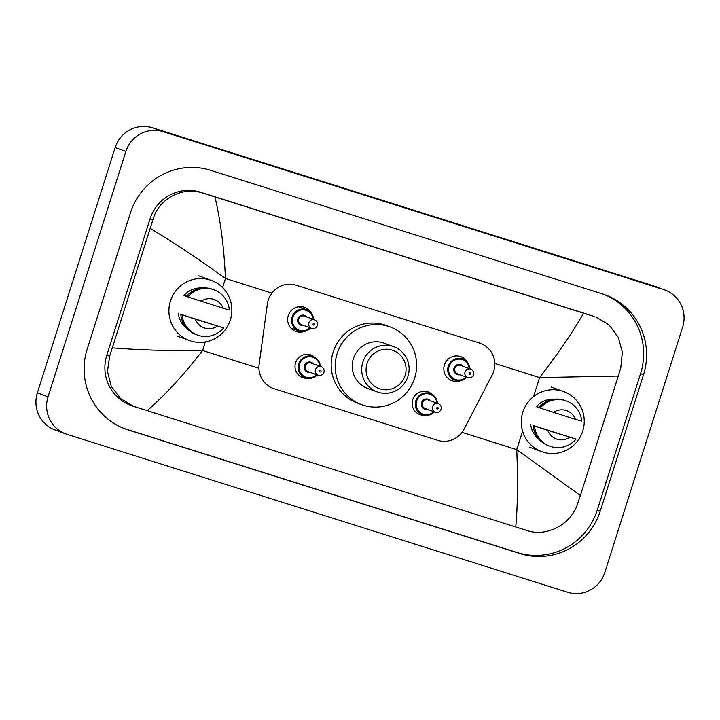 <?xml version="1.0" encoding="UTF-8"?>
<svg xmlns="http://www.w3.org/2000/svg" width="720" height="720" viewBox="0 0 720 720"><rect width="100%" height="100%" fill="white"/><g stroke="black" fill="none" stroke-linecap="round" stroke-linejoin="round"><path stroke-width="1.08" d="M307.341 378.306A12.042 11.826 -69.9 0 1 295.569 362.754A12.042 11.826 -69.9 0 1 314.955 357.453M424.476 415.26A12.042 11.826 -69.9 0 1 412.704 399.708A12.042 11.826 -69.9 0 1 432.09 394.407M304.578 331.362A12.807 12.582 -69.9 0 1 288.252 315.621A12.807 12.582 -69.9 0 1 311.256 313.056M460.755 380.628A12.807 12.582 -69.9 0 1 444.429 364.896A12.807 12.582 -69.9 0 1 467.433 362.322M492.246 374.859A22.581 22.167 110.1 0 0 479.43 343.035L296.217 285.228A22.581 22.167 110.1 0 0 267.381 303.921L259.119 364.437A22.581 22.167 110.1 0 0 274.302 388.791L437.634 440.316A22.581 22.167 110.1 0 0 464.094 429.102L492.246 374.859M65.925 433.962L55.233 430.056A30.105 29.556 -69.9 0 1 37.359 392.886L115.182 147.564A30.105 29.556 -69.9 0 1 152.469 127.764L652.86 285.624A30.105 29.556 -69.9 0 1 654.075 286.038L664.767 289.944A30.105 29.556 -69.9 0 1 682.641 327.114L604.818 572.436A30.105 29.556 -69.9 0 1 567.531 592.236L67.14 434.376A30.105 29.556 -69.9 0 1 65.925 433.962A30.105 29.556 -69.9 0 1 48.051 396.792L125.874 151.47A30.105 29.556 -69.9 0 1 163.17 131.67L663.552 289.53A30.105 29.556 -69.9 0 1 664.767 289.944M600.264 511.029L643.5 374.742A64.719 63.549 110.1 0 0 605.079 294.822A64.719 63.549 110.1 0 0 602.46 293.931L210.609 170.307A64.719 63.549 110.1 0 0 130.428 212.877L87.192 349.164A64.719 63.549 110.1 0 0 125.613 429.084A64.719 63.549 110.1 0 0 128.241 429.975L520.083 553.59A64.719 63.549 110.1 0 0 600.264 511.029L597.321 509.949L640.557 373.662A64.719 63.549 110.1 0 0 603.603 294.3M124.146 428.526A64.719 63.549 110.1 0 0 125.298 428.904L517.149 552.519A64.719 63.549 110.1 0 0 597.321 509.949M580.383 495.486L577.593 503.865C571.149 524.439 546.543 537.309 527.157 530.559L515.745 526.977C517.68 506.142 518.004 480.348 516.735 449.613L580.383 495.486L618.273 376.047L539.586 377.586C558.351 353.16 573.012 331.704 583.56 313.218L593.883 316.368A40.635 39.906 110.1 0 0 592.236 315.81L200.385 192.195A40.635 39.906 110.1 0 0 150.039 218.916L106.812 355.203A40.635 39.906 110.1 0 0 130.932 405.387L133.596 406.359L120.366 398.439L111.204 386.181L107.46 371.403L109.629 356.238L152.865 219.951C158.247 198.99 182.34 185.94 203.112 193.185L214.947 196.929C220.563 220.518 224.064 247.707 225.45 278.487C199.377 259.641 174.33 242.955 150.309 228.42M515.745 526.977L133.596 406.359M583.56 313.218L214.947 196.929M596.556 317.34L609.165 325.044L618.255 337.275L622.332 352.17L620.82 367.578L618.273 376.047M112.419 347.859C140.22 350.082 170.28 350.964 202.608 350.514C183.717 374.895 165.231 394.956 147.141 410.688M522.81 412.182A31.986 31.41 -69.9 0 1 563.733 391.59A31.986 31.41 -69.9 0 1 582.723 431.082A31.986 31.41 -69.9 0 1 541.8 451.683A31.986 31.41 -69.9 0 1 522.81 412.182M534.717 425.997L576.027 439.101A24.084 23.643 -69.9 0 1 534.51 426.006L533.169 425.511L534.717 425.997M539.847 440.118A22.581 22.167 -69.9 0 1 530.703 424.539M569.745 437.292A15.048 14.778 -69.9 0 1 547.74 430.353L576.027 439.101M547.74 430.353L534.51 426.006M549.855 446.211L548.523 445.716A24.084 23.643 -69.9 0 1 533.169 425.511M538.911 407.529L536.391 406.602A22.581 22.167 -69.9 0 1 554.796 399.177M553.428 412.416A15.048 14.778 -69.9 0 1 575.433 419.364L540.198 408.069A24.084 23.643 -69.9 0 1 581.715 421.173L575.433 419.364M540.198 408.069L538.857 407.583A24.084 23.643 -69.9 0 1 565.038 400.473L566.37 400.968M170.433 301.014A31.986 31.41 -69.9 0 1 211.356 280.422A31.986 31.41 -69.9 0 1 230.337 319.914A31.986 31.41 -69.9 0 1 189.414 340.515A31.986 31.41 -69.9 0 1 170.433 301.014M182.331 314.838L223.65 327.933A24.084 23.643 -69.9 0 1 182.124 314.838L180.792 314.352L182.331 314.838M187.47 328.95A22.581 22.167 -69.9 0 1 178.317 313.371M217.368 326.124A15.048 14.778 -69.9 0 1 195.363 319.185L223.65 327.933M195.363 319.185L182.124 314.838M197.478 335.043L196.137 334.557A24.084 23.643 -69.9 0 1 180.792 314.352M186.525 296.361L184.005 295.434A22.581 22.167 -69.9 0 1 202.41 288.009M201.051 301.248A15.048 14.778 -69.9 0 1 223.056 308.196L187.812 296.901A24.084 23.643 -69.9 0 1 229.338 310.005L223.056 308.196M187.812 296.901L186.48 296.415A24.084 23.643 -69.9 0 1 212.652 289.314L213.993 289.8M367.038 363.51A20.322 19.953 -69.9 0 1 392.211 350.145A20.322 19.953 -69.9 0 1 405.099 375.516A20.322 19.953 -69.9 0 1 379.926 388.881A20.322 19.953 -69.9 0 1 367.038 363.51M362.844 362.16A24.084 23.643 -69.9 0 1 393.66 346.653A24.084 23.643 -69.9 0 1 407.952 376.389A24.084 23.643 -69.9 0 1 377.136 391.896A24.084 23.643 -69.9 0 1 362.844 362.16M393.66 346.653L384.165 343.188A24.084 23.643 110.1 0 0 353.358 358.695A24.084 23.643 110.1 0 0 367.65 388.431L377.136 391.896M337.149 353.583A41.391 40.644 -69.9 0 1 390.105 326.925A41.391 40.644 -69.9 0 1 414.666 378.036A41.391 40.644 -69.9 0 1 361.71 404.685A41.391 40.644 -69.9 0 1 337.149 353.583M361.71 404.685L357.705 403.227A41.391 40.644 -69.9 0 1 333.135 352.116A41.391 40.644 -69.9 0 1 386.091 325.458L390.105 326.925M462.051 432.36L516.735 449.613L522.603 431.118M533.556 396.576L539.586 377.586L494.811 363.465M222.57 287.568L225.45 278.487L271.854 293.13M258.921 368.28L202.608 350.514L205.326 341.928M163.17 131.67L152.469 127.764M125.874 151.47L115.182 147.564M48.051 396.792L37.359 392.886M663.552 289.53L652.86 285.624M640.557 373.662L643.5 374.742M517.149 552.519L520.083 553.59M125.298 428.904L128.241 429.975M106.812 355.203L109.629 356.238M150.039 218.916L152.865 219.951M200.385 192.195L203.112 193.185M592.236 315.81L594.963 316.809M454.959 380.16L463.149 379.89L466.839 377.289A11.286 11.088 -69.9 0 1 448.263 366.219A11.286 11.088 -69.9 0 1 469.926 368.802L468.81 364.473L462.699 358.956M469.296 368.568A10.539 10.35 110.1 0 0 449.1 366.489A10.539 10.35 110.1 0 0 466.2 377.055M459.918 374.76A5.265 5.175 -69.9 0 1 454.032 368.046A5.265 5.175 -69.9 0 1 463.014 366.273M460.647 365.409A4.518 4.437 110.1 0 0 454.869 368.316A4.518 4.437 110.1 0 0 457.551 373.896L467.712 377.604A4.518 4.437 -69.9 0 1 465.03 372.033A4.518 4.437 -69.9 0 1 470.808 369.117L460.647 365.409M469.224 373.383A0.756 0.738 110.1 0 0 469.701 374.328A0.756 0.738 110.1 0 0 470.628 373.833A0.756 0.738 110.1 0 0 470.151 372.888A0.756 0.738 110.1 0 0 469.224 373.383M310.653 328.014A11.286 11.088 -69.9 0 1 292.086 316.953A11.286 11.088 -69.9 0 1 313.749 319.527L312.633 315.207L306.522 309.681L298.638 306.801M313.119 319.302A10.539 10.35 110.1 0 0 292.923 317.223A10.539 10.35 110.1 0 0 310.023 327.78M303.741 325.494A5.265 5.175 -69.9 0 1 297.855 318.78A5.265 5.175 -69.9 0 1 306.837 317.007M304.47 316.143A4.518 4.437 110.1 0 0 298.692 319.05A4.518 4.437 110.1 0 0 301.374 324.63L311.535 328.338A4.518 4.437 -69.9 0 1 308.853 322.758A4.518 4.437 -69.9 0 1 314.631 319.851L304.47 316.143M313.047 324.117A0.756 0.738 110.1 0 0 313.524 325.053A0.756 0.738 110.1 0 0 314.451 324.558A0.756 0.738 110.1 0 0 313.974 323.622A0.756 0.738 110.1 0 0 313.047 324.117M422.514 414.747L430.704 414.477L434.394 411.867A11.286 11.088 -69.9 0 1 415.809 400.806A11.286 11.088 -69.9 0 1 437.472 403.38L436.347 399.024L430.254 393.534M436.851 403.155A10.539 10.35 110.1 0 0 416.655 401.076A10.539 10.35 110.1 0 0 433.746 411.633M427.473 409.347A5.265 5.175 -69.9 0 1 421.587 402.633A5.265 5.175 -69.9 0 1 430.569 400.86M438.363 403.704L428.202 399.996A4.518 4.437 110.1 0 0 422.424 402.903A4.518 4.437 110.1 0 0 425.106 408.483L435.267 412.191A4.518 4.437 -69.9 0 1 432.585 406.611A4.518 4.437 -69.9 0 1 438.363 403.704C440.757 404.829 441.675 406.701 441.099 409.311C439.974 411.912 438.03 412.875 435.267 412.191M438.183 408.411A0.756 0.738 110.1 0 0 437.706 407.475A0.756 0.738 110.1 0 0 436.779 407.97A0.756 0.738 110.1 0 0 437.256 408.906A0.756 0.738 110.1 0 0 438.183 408.411M317.25 374.913A11.286 11.088 -69.9 0 1 298.683 363.852A11.286 11.088 -69.9 0 1 320.346 366.435L319.212 362.07L313.119 356.589M319.716 366.201A10.539 10.35 110.1 0 0 299.52 364.122A10.539 10.35 110.1 0 0 316.62 374.688M310.338 372.393A5.265 5.175 -69.9 0 1 304.452 365.679A5.265 5.175 -69.9 0 1 313.434 363.906M321.228 366.75L311.067 363.042A4.518 4.437 110.1 0 0 305.289 365.949A4.518 4.437 110.1 0 0 307.971 371.529L318.132 375.237A4.518 4.437 -69.9 0 1 315.45 369.657A4.518 4.437 -69.9 0 1 321.228 366.75C323.622 367.884 324.54 369.747 323.973 372.357C322.839 374.958 320.895 375.921 318.132 375.237M321.048 371.457A0.756 0.738 110.1 0 0 320.571 370.521A0.756 0.738 110.1 0 0 319.644 371.016A0.756 0.738 110.1 0 0 320.121 371.952A0.756 0.738 110.1 0 0 321.048 371.457M563.733 391.59L551.169 387M541.8 451.683L529.236 447.093M211.356 280.422L198.783 275.832M189.414 340.515L176.85 335.925M467.712 377.604C470.475 378.288 472.419 377.325 473.553 374.724C474.156 372.195 473.238 370.323 470.808 369.117M290.898 328.014L298.782 330.894L306.981 330.615L310.662 328.014M311.535 328.338C314.298 329.022 316.242 328.059 317.376 325.458C317.979 322.92 317.07 321.057 314.631 319.851M305.379 377.793L313.578 377.523L317.259 374.922"/></g></svg>
